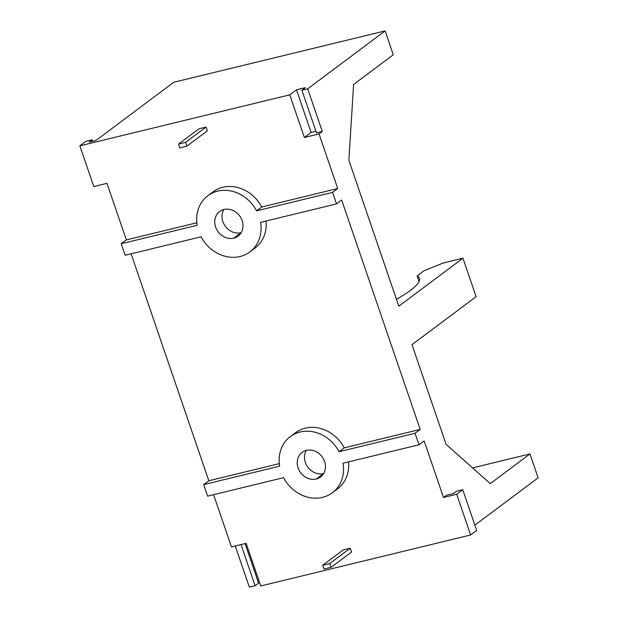 <?xml version="1.0" encoding="UTF-8"?>
<svg xmlns="http://www.w3.org/2000/svg" width="618" height="618" viewBox="0 0 618 618"><rect width="100%" height="100%" fill="white"/><g stroke="black" fill="none" stroke-linecap="round" stroke-linejoin="round"><path stroke-width="0.93" d="M255.103 585.694L249.332 587.1L235.249 545.98L249.332 587.1L255.103 585.694L241.028 544.574L255.103 585.694L258.579 583.098L255.103 585.694M259.653 582.836L258.579 583.098L259.653 582.836M260.726 585.98L470.63 534.972L476.694 530.437L462.751 489.726L456.687 494.261L443.5 497.467L446.497 495.219L453.388 493.55L456.455 491.256L462.751 489.726L456.687 494.261L470.63 534.972L476.694 530.437L462.751 489.726L456.455 491.256L453.388 493.55L446.497 495.219L443.5 497.467L424.133 440.92L443.5 497.467L456.687 494.261L470.63 534.972L260.726 585.98L246.126 543.338L260.726 585.98M474.879 525.13L538.139 477.807L529.974 453.944L472.577 467.896L529.974 453.944L538.139 477.807L474.879 525.13M213.589 494.686L231.464 546.899L246.126 543.338L231.464 546.899L213.589 494.686M203.677 484.62L207.617 496.138L283.577 477.675L207.617 496.138L203.677 484.62L279.637 466.165A35.072 30.491 -126.8 0 1 300.139 432.013A35.072 30.491 -126.8 0 1 339.089 451.712A35.072 30.491 -126.8 0 0 290.329 436.609A35.072 30.491 -126.8 0 0 279.637 466.165L203.677 484.62L208.822 480.773L203.677 484.62M131.116 253.813L208.822 480.773L279.297 463.647L208.822 480.773L131.116 253.813M121.205 243.747L125.145 255.257L201.105 236.802A35.072 30.491 -126.8 0 0 240.054 256.509A35.072 30.491 -126.8 0 0 260.564 222.356L336.524 203.894L332.577 192.383L337.722 188.529L261.769 206.991L256.624 210.838L332.577 192.383L337.722 188.529L261.769 206.991L256.624 210.838A35.072 30.491 -126.8 0 0 217.675 191.14A35.072 30.491 -126.8 0 0 197.165 225.292L121.205 243.747L125.145 255.257L201.105 236.802A35.072 30.491 -126.8 0 0 249.873 251.905A35.072 30.491 -126.8 0 0 260.564 222.356L336.524 203.894L332.577 192.383L256.624 210.838A35.072 30.491 -126.8 0 0 207.857 195.736A35.072 30.491 -126.8 0 0 197.165 225.292L121.205 243.747L126.35 239.9L121.205 243.747M106.991 183.353L126.35 239.9L196.825 222.774L126.35 239.9L106.991 183.353L93.797 186.559L79.861 145.848L289.765 94.84L296.501 89.795L305.385 87.632L301.916 90.236L307.694 88.83L322.295 131.472L316.516 132.878L322.295 131.472L319.027 133.921L337.722 188.529L319.027 133.921L322.295 131.472L307.694 88.83L385.13 30.9L393.295 54.763L353.604 84.457L393.295 54.763L385.13 30.9L173.758 82.264L96.053 140.394L173.758 82.264L385.13 30.9L307.694 88.83L301.916 90.236L316.516 132.878L301.916 90.236L305.385 87.632L296.501 89.795L311.101 132.437L304.365 137.482L319.027 133.921L304.365 137.482L289.765 94.84L296.501 89.795L311.101 132.437L304.365 137.482L289.765 94.84L79.861 145.848L85.925 141.306L92.221 139.776L89.162 142.07L96.053 140.394L89.162 142.07L92.221 139.776L92.715 141.205L92.221 139.776L85.925 141.306L79.861 145.848L93.797 186.559L106.991 183.353M295.443 432.785A35.072 30.491 53.2 0 1 344.241 447.865L420.194 429.41L341.669 200.047L420.194 429.41L415.049 433.257L418.989 444.767L424.133 440.92L418.989 444.767L343.036 463.23A35.072 30.491 -126.8 0 1 322.526 497.382A35.072 30.491 -126.8 0 1 283.577 477.675A35.072 30.491 -126.8 0 0 332.337 492.778L337.49 488.931A35.072 30.491 53.2 0 0 348.521 461.893A35.072 30.491 53.2 0 1 337.459 488.954M351.542 552.013L350.251 548.228L343.137 549.958L322.689 565.254L323.986 569.039L331.101 567.309L351.542 552.013L350.251 548.228L329.803 563.523L322.689 565.254L323.986 569.039L331.101 567.309L351.542 552.013M290.329 436.609L295.474 432.762A35.072 30.491 53.2 0 1 344.241 447.865L420.194 429.41L415.049 433.257L339.089 451.712L344.241 447.865L339.089 451.712L415.049 433.257L418.989 444.767L343.036 463.23A35.072 30.491 -126.8 0 1 332.337 492.778M323.508 473.589A15.38 13.372 -126.8 0 1 307.857 467.208A15.38 13.372 -126.8 0 1 306.304 450.391A15.38 13.372 -126.8 0 0 307.857 467.208A15.38 13.372 -126.8 0 0 323.508 473.589L316.238 479.027A15.38 13.372 53.2 0 1 299.166 470.398A15.38 13.372 53.2 0 1 302.117 452.384A15.38 13.372 53.2 0 1 306.428 450.36A15.38 13.372 53.2 0 1 323.5 458.996A15.38 13.372 53.2 0 1 320.549 477.011A15.38 13.372 53.2 0 1 316.238 479.027A15.38 13.372 53.2 0 1 298.092 467.919A15.38 13.372 53.2 0 1 306.428 450.36A15.38 13.372 53.2 0 1 324.581 461.476A15.38 13.372 53.2 0 1 316.238 479.027L323.508 473.589A15.38 13.372 -126.8 0 0 323.631 473.558M249.873 251.905L255.018 248.057A35.072 30.491 53.2 0 0 266.049 221.02A35.072 30.491 53.2 0 1 254.987 248.073M348.869 160.309L353.604 84.457L348.869 160.309L398.811 306.18L348.869 160.309M462.952 258.2L398.811 306.18L462.952 258.2L476.123 296.679L411.99 344.659L446.119 444.357L411.99 344.659L476.123 296.679L462.952 258.2L443.423 262.944L462.952 258.2M490.275 483.639L446.119 444.357L490.275 483.639L529.974 453.944L490.275 483.639M341.669 200.047L336.524 203.894L341.669 200.047M315.96 131.263L311.101 132.437L315.96 131.263M212.971 191.912A35.072 30.491 53.2 0 1 261.769 206.991A35.072 30.491 53.2 0 0 213.001 191.889L207.857 195.736M198.942 128.807L206.057 127.076L207.354 130.862L186.906 146.157L185.609 142.372L178.502 144.094L198.942 128.807L206.057 127.076L185.609 142.372L178.502 144.094L198.942 128.807M241.043 232.716A15.38 13.372 -126.8 0 1 225.385 226.335A15.38 13.372 -126.8 0 1 223.832 209.517A15.38 13.372 -126.8 0 0 225.385 226.335A15.38 13.372 -126.8 0 0 241.043 232.716L233.774 238.154A15.38 13.372 53.2 0 1 215.62 227.038A15.38 13.372 53.2 0 1 223.955 209.487A15.38 13.372 53.2 0 1 242.109 220.603A15.38 13.372 53.2 0 1 233.774 238.154A15.38 13.372 53.2 0 1 216.694 229.525A15.38 13.372 53.2 0 1 219.653 211.503A15.38 13.372 53.2 0 1 223.955 209.487A15.38 13.372 53.2 0 1 241.028 218.115A15.38 13.372 53.2 0 1 238.077 236.138A15.38 13.372 53.2 0 1 233.774 238.154L241.043 232.716A15.38 13.372 -126.8 0 0 241.167 232.685M417.142 275.891A106.474 18.324 -18.9 0 1 419.429 278.247L419.429 278.247A106.474 18.324 -18.9 0 1 396.462 299.313A106.474 18.324 -18.9 0 0 417.142 275.891L424.018 270.754L443.423 262.944L424.018 270.754L417.142 275.891L419.066 281.514M179.799 147.887L186.906 146.157L207.354 130.862L206.057 127.076L185.609 142.372L186.906 146.157L179.799 147.887L178.502 144.094L179.799 147.887M350.251 548.228L343.137 549.958L322.689 565.254L329.803 563.523L331.101 567.309L329.803 563.523L350.251 548.228M245.052 543.601L258.579 583.098L245.052 543.601"/></g></svg>

